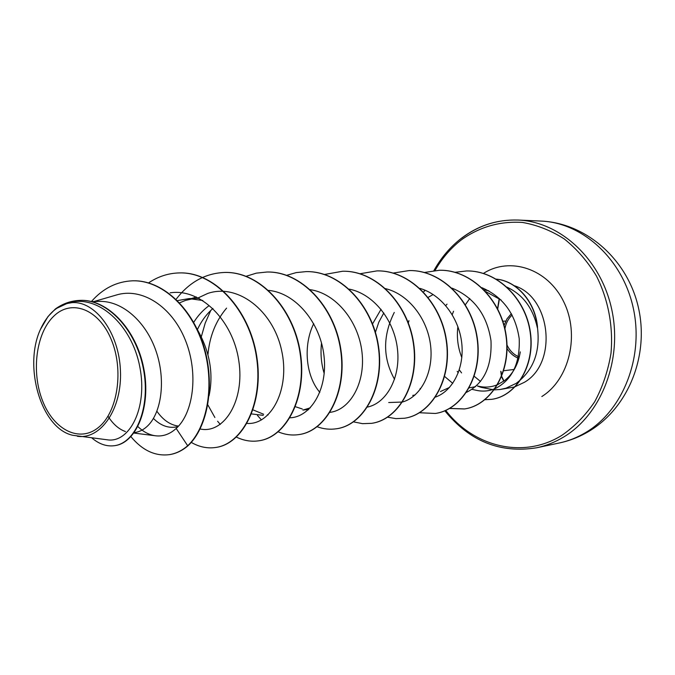 <?xml version="1.0" encoding="UTF-8"?>
<svg xmlns="http://www.w3.org/2000/svg" width="675" height="675" viewBox="0 0 675 675"><rect width="100%" height="100%" fill="white"/><g stroke="black" fill="none" stroke-linecap="round" stroke-linejoin="round"><path stroke-width="1.01" d="M98.719 427.241C79.785 443.188 53.84 430.017 42.601 400.882C31.092 371.976 36.02 333.07 53.781 316.162C71.356 298.831 98.592 308.821 111.181 339.365C124.048 369.672 117.838 411.758 98.719 427.241M520.298 351.877C518.248 364.382 513.017 373.942 504.605 380.54L497.728 384.598M494.294 389.872L500.032 389.509L505.988 388.184L516.105 383.392C533.393 370.55 540.506 351.835 537.427 327.232L537.367 327.797C532.988 308.07 522.813 294.502 506.858 287.103M453.566 311.234L452.225 314.634M459.304 369.866L461.59 372.921M477.453 386.032L481.081 387.34L494.092 389.863M475.546 386.674L469.015 387.889M452.748 383.349L444.665 376.49M445.753 305.598L447.036 304.147M55.392 308.956L67.838 303.092C97.757 293.431 131.963 325.114 139.776 366.727C148.07 408.35 129.144 443.45 107.283 439.796L72.841 435.299C41.293 428.701 23.203 366.888 40.373 329.527L48.009 316.541L55.392 308.956C62.859 303.598 71.002 300.746 79.819 300.392C107.207 299.084 135.793 329.425 143.269 368.179C151.04 406.848 135.97 443.045 114.379 445.702C106.633 446.698 99.141 444.125 91.893 437.982M91.825 301.632L99.056 301.404C122.276 300.518 145.994 321.68 156.018 351.059C166.151 380.388 161.291 412.687 147.8 425.756C143.826 429.629 139.489 431.89 134.806 432.523L134.249 432.599M125.44 431.544C118.817 429.19 113.003 424.086 107.992 416.222M177.913 426.769L174.952 427.165C167.299 428.034 160.118 425.123 153.428 418.441M178.546 426.094L177.542 425.959C169.746 424.642 162.869 419.74 156.904 411.261M193.674 322.405C197.851 315.723 202.88 310.222 208.752 305.893M197.387 329.594C201.336 321.148 206.516 314.103 212.946 308.45M263.25 415.37L251.573 413.927M263.638 414.248L253.058 409.894M310.264 407.843L302.881 410.079L308.829 409.278M302.282 408.974L295.431 406.721M319.832 392.361C306.129 376.448 302.687 346.292 313.706 323.62M372.558 323.89L381.046 309.293M415.049 394.985L412.729 395.407M375.427 332.311L378.802 322.186L383.822 312.938M449.55 387.408L440.438 391.542M197.311 329.468C209.815 351.54 213.73 373.655 209.047 395.803M177.39 300.62L188.924 298.62L202.838 300.502M179.55 302.847L185.524 300.409L193.042 298.696M188.924 298.612L199.125 298.342M428.169 297.354L432.532 294.874M65.467 303.775L72.031 302.636C95.352 300.814 119.087 332.843 120.445 370.752C122.2 408.721 100.87 439.881 77.372 436.269M485.848 291.668L501.078 299.978M484.237 289.955L488.835 290.798M133.237 280.792L132.815 280.8C161.148 280.074 190.882 306.627 203.023 345.119C215.291 383.51 207.697 427.115 187.684 445.745L188.089 445.686C208.102 427.056 215.696 383.468 203.428 345.094C191.295 306.61 161.57 280.066 133.237 280.792L133.026 280.8M114.59 445.669L114.809 445.635C136.409 442.986 151.487 406.797 143.716 368.145C136.249 329.4 107.662 299.067 80.274 300.383L80.047 300.392M132.815 280.8C116.792 281.441 102.997 288.352 91.412 301.531M130.933 436.674C142.374 450.385 155.149 456.384 169.256 454.663C175.821 453.642 181.963 450.672 187.684 445.745L176.183 428.456C193.312 413.201 198.922 373.326 185.254 339.888C171.813 306.442 141.784 286.942 116.024 295.11L93.859 301.565M472.036 389.365L476.179 390.277C482.549 391.728 488.793 391.213 494.91 388.716M495.205 388.589C512.148 379.957 520.155 363.327 519.21 338.69C515.557 313.951 503.137 296.958 481.95 287.702M466.231 392.462C483.806 383.763 492.05 366.508 490.987 340.706C487.004 314.769 474.01 297.245 452.005 288.132M394.267 312.441C382.641 335.855 382.733 358.147 394.563 379.325M435.561 397.052C452.545 391.103 464.543 368.297 461.742 343.119C459.034 318.018 441.585 294.621 419.884 288.368M388.716 402.528L402.3 402.047M402.621 401.962C420.635 396.934 433.738 372.684 430.616 345.76C427.621 318.743 408.383 294.005 385.298 288.588M321.511 342.984C320.355 353.666 321.258 363.859 324.219 373.553M367.529 407.059C386.37 403.169 400.764 377.924 397.465 349.093C394.369 320.372 373.68 293.903 349.27 289.128M330.075 412.349C349.92 409.885 365.639 383.164 361.986 352.215C358.56 321.233 335.77 293.169 309.926 289.626M290.014 417.808C310.702 417.099 327.856 389.332 324.025 356.122C320.465 322.996 295.92 292.942 268.65 290.402M226.581 308.129C215.781 320.895 209.571 336.378 207.959 354.594M247.042 423.419C270.903 425.301 290.554 389.273 281.5 349.954C272.919 310.475 237.634 283.036 207.647 293.473L197.142 298.358M200.087 429.03L201.319 429.199C224.269 433.257 245.025 400.587 238.781 360.652C233.01 320.777 200.812 287.972 170.142 292.84M137.911 426.6C143.277 431.772 149.015 434.818 155.123 435.738C162.692 436.759 169.712 434.337 176.183 428.456M537.427 327.232L537.528 327.223C535.579 302.198 516.983 280.952 496.387 279.129M497.441 384.716C490.936 387.374 484.321 387.796 477.588 385.982M458.283 372.777L457.203 371.385M188.089 445.686C182.36 450.605 176.217 453.583 169.661 454.604L169.459 454.638M179.871 272.911L180.065 272.902C214.878 272.008 249.531 309.909 256.711 356.13C264.262 402.334 243.329 443.779 216.067 447.415L215.882 447.449M225.02 272.447L225.205 272.447C259.554 271.586 293.558 308.045 300.333 352.536C307.479 397.01 286.462 437.054 259.183 440.741L259.006 440.767M267.03 272.017L267.199 272.017C301.067 271.19 334.403 306.332 340.824 349.22C347.6 392.091 326.548 430.819 299.312 434.523L299.152 434.548M306.188 271.62L306.34 271.62C339.719 270.827 372.414 304.737 378.489 346.132C384.936 387.517 363.901 425.014 336.766 428.726L336.614 428.752M342.765 271.249L342.917 271.249C375.789 270.473 407.843 303.235 413.632 343.238C419.766 383.231 398.815 419.58 371.824 423.301L371.68 423.318M377.047 270.894L377.19 270.894C409.548 270.152 440.977 301.835 446.487 340.538C452.343 379.223 431.502 414.492 404.688 418.205L404.553 418.23M409.227 270.565L409.362 270.565C441.214 269.857 472.028 300.535 477.276 338.023C482.87 375.494 462.156 409.725 435.552 413.429L435.434 413.446M439.476 270.262L439.594 270.262C470.947 269.561 501.171 299.303 506.191 335.644C511.549 371.967 490.987 405.245 464.611 408.923L449.558 408.409M408.341 322.912L408.923 320.667M424.077 291.473L425.149 290.25M466.56 270.962L466.678 270.962C497.197 270.304 525.842 298.645 530.398 332.311C535.283 366.002 515.953 396.107 491.948 399.288L491.839 399.305M148.593 282.884C158.195 276.438 168.556 273.113 179.677 272.911C214.49 272.017 249.151 309.926 256.34 356.164C263.891 402.376 242.958 443.838 215.696 447.474C207.343 448.681 199.193 446.985 191.261 442.387M176.074 299.329C189.211 282.142 205.462 273.181 224.843 272.447C259.192 271.586 293.203 308.062 299.987 352.561C307.133 397.052 286.116 437.113 258.837 440.792C251.218 441.914 243.751 440.682 236.419 437.096M220.261 424.423L217.612 421.242M214.878 417.496L207.824 404.848M201.327 336.724L205.2 323.131L210.752 310.466M246.172 276.277L256.331 273.147L266.861 272.025C300.729 271.198 334.074 306.349 340.495 349.245C347.279 392.133 326.227 430.869 298.991 434.573C291.963 435.62 285.044 434.708 278.227 431.831M261.419 419.951L257.445 415.403M286.732 275.307L296.224 272.599L306.028 271.62C339.407 270.827 372.102 304.754 378.194 346.157C384.632 387.551 363.606 425.064 336.462 428.768C329.965 429.747 323.527 429.072 317.174 426.743M324.591 274.463L342.622 271.249C375.494 270.473 407.565 303.244 413.345 343.263C419.487 383.265 398.537 419.622 371.537 423.343L362.509 423.655L353.548 421.867M359.868 273.772L376.912 270.903C409.278 270.152 440.716 301.843 446.226 340.563C452.081 379.257 431.232 414.534 404.426 418.247L395.904 418.627L387.45 417.158M393.23 273.063L409.101 270.574C440.952 269.857 471.774 300.544 477.031 338.04C482.625 375.519 461.911 409.767 435.307 413.463L419.546 412.746M424.432 272.481L439.349 270.262C470.703 269.561 500.934 299.312 505.955 335.661C511.312 372.001 490.75 405.287 464.375 408.966L449.449 408.468M420.533 389.002L420.12 388.462M423.858 291.465L424.98 290.183M455.11 272.295L466.45 270.962C496.969 270.304 525.623 298.662 530.179 332.328C535.064 366.027 515.734 396.132 491.729 399.322L485.004 399.701M40.373 329.527C47.874 313.158 58.43 304.189 72.031 302.636M537.367 327.797C535.638 302.678 517.109 281.146 496.446 279.163M497.72 308.905L499.466 298.713M503.972 381.021L501.702 376.422M501.609 376.102L501.069 371.638M503.719 370.727L514.274 369.453M519.303 356.999C513.886 354.848 509.794 350.865 507.018 345.06M504.908 328.767C505.921 323.19 508.326 318.608 512.114 315.031M559.128 443.028C568.443 441.053 577.353 437.527 585.841 432.439C622.958 410.459 644.136 357.218 633.268 308.028C622.612 258.77 582.314 222.556 540.903 221.062L517.944 220.042C559.896 221.543 600.851 258.719 611.719 309.327C622.806 359.868 601.332 414.526 563.709 436.978C555.103 442.184 546.083 445.778 536.642 447.778L559.128 443.028C569.734 440.775 579.758 436.818 589.208 431.156C628.805 407.405 649.316 354.974 638.373 307.42C627.683 259.816 586.406 222.961 540.903 221.062M435.046 270.473C442.015 258.255 450.816 248.029 461.447 239.802C479.782 226.783 500.108 221.003 522.433 222.438C537.03 224.977 550.977 230.479 564.266 238.942C576.83 249.007 587.571 261.402 596.498 276.126C608.242 299.472 613.356 326.472 611.01 353.16C608.124 370.685 602.682 386.876 594.692 401.743C585.428 415.446 574.45 426.668 561.769 435.4C523.108 459.456 473.479 446.681 445.694 410.375M514.215 285.694C550.943 296.789 558.023 362.956 524.475 382.252L514.409 387.011L500.032 389.509M483.477 273.4C509.946 256.407 547.627 268.532 563.676 301.683C580.095 334.598 569.379 379.443 541.831 396.529M480.524 381.468L474.078 376.161M461.827 357.607C457.886 347.65 456.57 337.323 457.886 326.616M465.244 304.923L469.758 298.51M461.708 238.199C478.415 225.484 497.163 219.434 517.944 220.042C497.045 219.426 478.195 225.509 461.379 238.292C450.233 246.923 441.079 257.69 433.907 270.591M511.372 313.647L506.959 318.887L504.073 325.401M507.06 348.477C510.072 353.32 514.029 356.636 518.923 358.433M502.833 321.241L505.761 321.047M444.817 410.763C469.581 441.256 500.192 453.592 536.642 447.778M114.809 445.635L114.379 445.702M80.274 300.383L79.819 300.392M308.112 409.944L306.222 409.632M268.085 414.939L267.334 414.821M196.417 296.992L191.498 298.536M155.123 435.738L133.912 433.063M500.782 371.292L501.466 376.464M501.567 376.768L503.778 381.164M499.188 298.51L497.568 308.627"/></g></svg>
